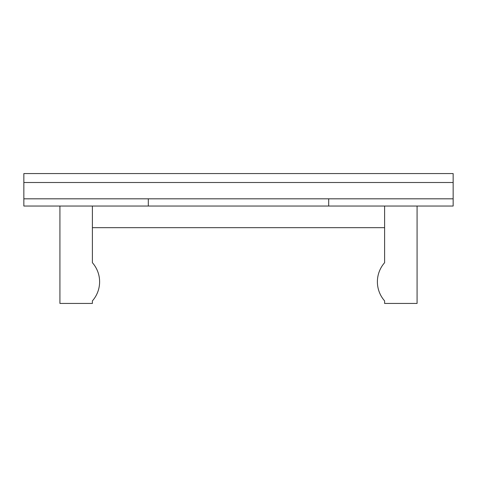 <?xml version="1.0" encoding="UTF-8"?>
<svg xmlns="http://www.w3.org/2000/svg" width="477" height="477" viewBox="0 0 477 477"><rect width="100%" height="100%" fill="white"/><g stroke="black" fill="none" stroke-linecap="round" stroke-linejoin="round"><path stroke-width="0.36" stroke-dasharray="2.38 1.79" d="M384.605 300.88A28.858 28.858 0 0 1 384.605 262.702L384.605 206.034L417.077 206.034L417.077 303.438L384.605 303.438L384.605 300.88M23.85 198.82L23.85 206.034L148.311 206.034L148.311 198.82L148.311 206.034L148.311 198.82L23.85 198.82L23.85 182.506L453.15 182.506L453.15 198.82L148.311 198.82M453.15 198.82L453.15 206.034L328.689 206.034L328.689 198.82L328.689 206.034L148.311 206.034M384.605 206.034L92.395 206.034L384.605 206.034L92.395 206.034L384.605 206.034L384.605 227.678L384.605 206.034L384.605 227.678L384.605 206.034L417.077 206.034M92.395 206.034L92.395 227.678L92.395 206.034L92.395 227.678L92.395 206.034L59.923 206.034L59.923 303.438L92.395 303.438L92.395 300.88A28.858 28.858 0 0 0 92.395 262.702L92.395 206.034L59.923 206.034M453.15 182.506L453.15 173.562L23.85 173.562L23.85 182.506M328.689 206.034L328.689 198.82M384.605 227.678L92.395 227.678"/><path stroke-width="0.72" d="M417.077 206.034L417.077 303.438L384.605 303.438L384.605 300.88A28.858 28.858 0 0 1 384.605 262.702L384.605 227.678L92.395 227.678L92.395 206.034M453.15 198.82L328.689 198.82L328.689 206.034L453.15 206.034L453.15 182.506L23.85 182.506L23.85 173.562L453.15 173.562L453.15 182.506M328.689 206.034L23.85 206.034L23.85 182.506M59.923 206.034L59.923 303.438L92.395 303.438L92.395 300.88A28.858 28.858 0 0 0 92.395 262.702L92.395 227.678M23.85 198.82L148.311 198.82L148.311 206.034M328.689 198.82L148.311 198.82M384.605 206.034L384.605 227.678"/></g></svg>
